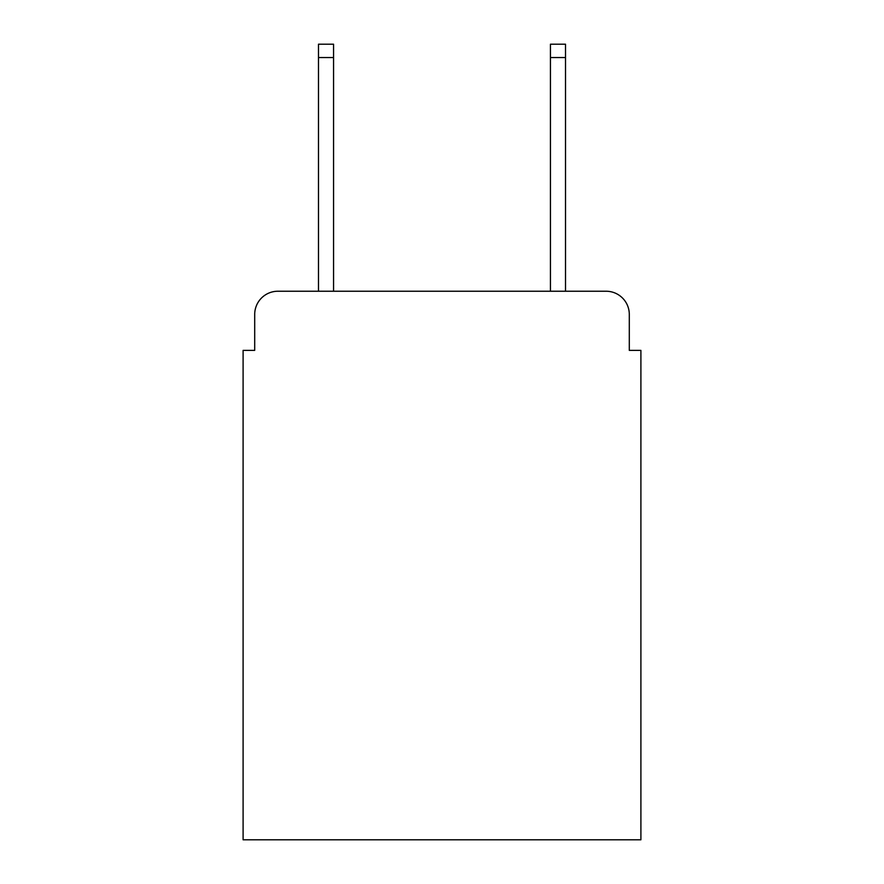 <?xml version="1.0" encoding="UTF-8"?>
<svg xmlns="http://www.w3.org/2000/svg" width="884" height="884" viewBox="0 0 884 884"><rect width="100%" height="100%" fill="white"/><g stroke="black" fill="none" stroke-linecap="round" stroke-linejoin="round"><path stroke-width="1.33" d="M254.702 314.428L254.702 350.373L254.702 314.428A23.194 23.194 0 0 1 277.896 291.234L318.483 291.234L318.483 44.2L333.566 44.2L333.566 291.234L550.434 291.234L550.434 44.2L565.517 44.2L565.517 291.234L606.104 291.234L277.896 291.234M629.298 350.373L629.298 314.428L629.298 350.373L640.9 350.373L640.9 839.8L243.1 839.8L243.1 350.373L254.702 350.373M629.298 314.428A23.194 23.194 0 0 0 606.104 291.234M318.483 57.537L333.566 57.537M565.517 57.537L550.434 57.537"/></g></svg>
